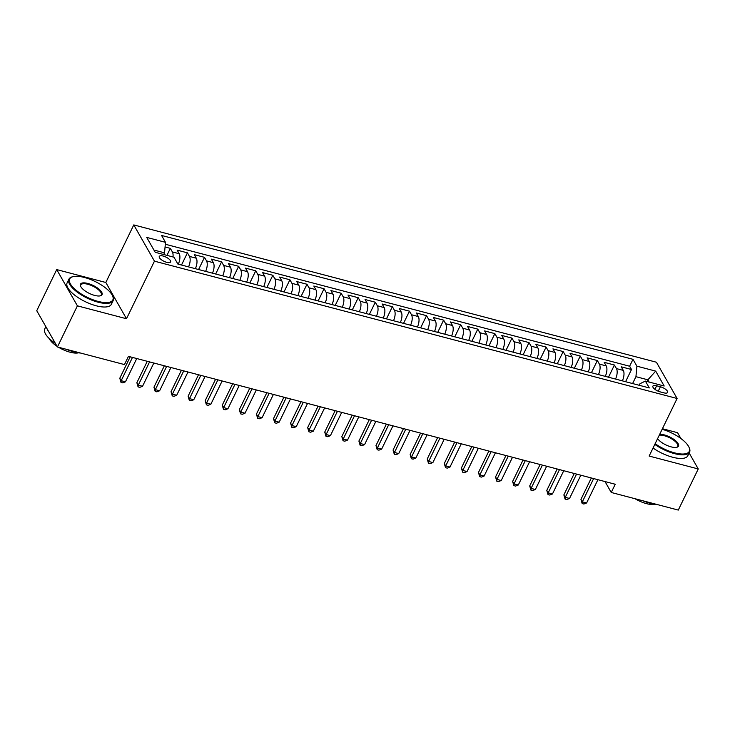 <?xml version="1.0" encoding="UTF-8"?>
<svg xmlns="http://www.w3.org/2000/svg" width="735" height="735" viewBox="0 0 735 735"><rect width="100%" height="100%" fill="white"/><g stroke="black" fill="none" stroke-linecap="round" stroke-linejoin="round"><path stroke-width="1.1" d="M166.716 262.312A6.293 2.315 25.9 0 0 170.594 261.926A6.293 2.315 25.9 0 0 163.142 256.037A6.293 2.315 25.9 0 0 159.275 256.432A6.293 2.315 25.9 0 0 166.716 262.312M56.714 269.589L77.395 305.843L126.493 318.742L105.822 282.488L56.714 269.589L36.75 310.712L57.422 346.966L124.463 364.578L128.46 356.356L615.232 484.246L611.244 492.468L678.286 510.081L698.25 468.958L689.154 452.999M105.822 282.488L133.779 224.919L656.428 362.226L677.1 398.48L154.451 261.173L133.779 224.919M680.904 438.547L677.578 432.704L662.419 428.725M622.352 380.849A7.865 3.464 -75.3 0 0 623.298 370.394L621.259 366.82L631.503 369.512L625.586 381.704M615.526 379.058A7.865 3.464 -75.3 0 0 616.463 368.602L614.423 365.019L608.506 377.211M614.423 365.019L604.179 362.327L606.219 365.911A7.865 3.464 -75.3 0 1 605.272 376.366M588.193 371.873A7.865 3.464 -75.3 0 0 589.139 361.418L587.1 357.844L597.344 360.536L591.427 372.728M571.113 367.39A7.865 3.464 -75.3 0 0 572.06 356.934L570.02 353.36L580.264 356.052L574.347 368.235M554.034 362.906A7.865 3.464 -75.3 0 0 554.98 352.442L552.941 348.868L563.185 351.56L557.268 363.752M536.954 358.414A7.865 3.464 -75.3 0 0 537.891 347.958L535.852 344.384L546.105 347.076L540.188 359.268M519.875 353.93A7.865 3.464 -75.3 0 0 520.812 343.475L518.772 339.892L529.025 342.583L523.109 354.775M502.795 349.437A7.865 3.464 -75.3 0 0 503.732 338.982L501.693 335.408L511.946 338.1L506.029 350.292M485.716 344.954A7.865 3.464 -75.3 0 0 486.653 334.498L484.613 330.915L494.866 333.616L488.95 345.799M468.636 340.47A7.865 3.464 -75.3 0 0 469.573 330.006L467.533 326.432L477.787 329.124L471.861 341.316M451.556 335.978A7.865 3.464 -75.3 0 0 452.494 325.522L450.454 321.948L460.707 324.64L454.781 336.823M434.477 331.494A7.865 3.464 -75.3 0 0 435.414 321.039L433.374 317.456L443.628 320.148L437.702 332.339M417.397 327.002A7.865 3.464 -75.3 0 0 418.334 316.546L416.295 312.972L426.548 315.664L420.622 327.856M400.318 322.518A7.865 3.464 -75.3 0 0 401.255 312.063L399.215 308.479L409.469 311.171L403.543 323.363M383.238 318.025A7.865 3.464 -75.3 0 0 384.175 307.57L382.136 303.996L392.38 306.688L386.463 318.88M366.159 313.542A7.865 3.464 -75.3 0 0 367.096 303.086L365.056 299.512L375.3 302.204L369.383 314.387M349.079 309.058A7.865 3.464 -75.3 0 0 350.016 298.594L347.977 295.02L358.221 297.712L352.304 309.904M332 304.566A7.865 3.464 -75.3 0 0 332.937 294.11L330.897 290.536L341.141 293.228L335.224 305.42M314.92 300.082A7.865 3.464 -75.3 0 0 315.857 289.627L313.817 286.044L324.062 288.736L318.145 300.927M297.84 295.589A7.865 3.464 -75.3 0 0 298.777 285.134L296.738 281.56L306.982 284.252L301.065 296.444M280.752 291.106A7.865 3.464 -75.3 0 0 281.698 280.651L279.658 277.067L289.902 279.769L283.986 291.951M263.672 286.622A7.865 3.464 -75.3 0 0 264.618 276.158L262.579 272.584L272.823 275.276L266.906 287.468M246.592 282.13A7.865 3.464 -75.3 0 0 247.539 271.674L245.499 268.1L255.743 270.792L249.827 282.975M229.513 277.646A7.865 3.464 -75.3 0 0 230.459 267.191L228.42 263.608L238.664 266.3L232.747 278.491M212.433 273.154A7.865 3.464 -75.3 0 0 213.38 262.698L211.34 259.124L221.584 261.816L215.667 274.008M195.354 268.67A7.865 3.464 -75.3 0 0 196.3 258.215L194.26 254.632L204.505 257.323L198.588 269.515M178.274 264.177A7.865 3.464 -75.3 0 0 179.211 253.722L177.172 250.148L187.425 252.84L181.508 265.032M660.397 386.766L656.64 385.774A6.1 2.242 25.9 0 0 652.891 386.151A6.1 2.242 25.9 0 0 660.103 391.856L663.861 392.839A6.1 2.242 25.9 0 0 667.619 392.462A6.1 2.242 25.9 0 0 660.397 386.766L658.238 391.213M647.076 381.511L647.893 379.82L635.94 376.678L636.896 366.177L632.991 359.323L161.581 235.466L165.494 242.329L146.706 237.396L155.195 252.289L173.984 257.222L177.898 264.085L649.299 387.933L645.394 381.07L639.964 383.734L639.211 385.278M636.896 366.177L655.684 371.111L664.183 386.013L645.394 381.07M631.503 369.512L629.629 366.232L165.32 244.24M172.991 256.965A7.865 3.464 104.7 0 0 172.385 251.93L170.345 248.356L165.063 246.969M187.425 252.84L189.465 256.414A7.865 3.464 104.7 0 1 188.527 266.879M204.505 257.323L206.544 260.907A7.865 3.464 104.7 0 1 205.607 271.362M221.584 261.816L223.624 265.39A7.865 3.464 104.7 0 1 222.687 275.846M238.664 266.3L240.703 269.883A7.865 3.464 104.7 0 1 239.766 280.338M255.743 270.792L257.783 274.366A7.865 3.464 104.7 0 1 256.846 284.822M272.823 275.276L274.862 278.85A7.865 3.464 104.7 0 1 273.925 289.314M289.902 279.769L291.942 283.342A7.865 3.464 104.7 0 1 291.005 293.798M306.982 284.252L309.022 287.826A7.865 3.464 104.7 0 1 308.084 298.281M324.062 288.736L326.101 292.319A7.865 3.464 104.7 0 1 325.164 302.774M341.141 293.228L343.181 296.802A7.865 3.464 104.7 0 1 342.244 307.258M358.221 297.712L360.26 301.286A7.865 3.464 104.7 0 1 359.323 311.75M375.3 302.204L377.34 305.778A7.865 3.464 104.7 0 1 376.403 316.234M392.38 306.688L394.419 310.262A7.865 3.464 104.7 0 1 393.482 320.726M409.469 311.171L411.508 314.755A7.865 3.464 104.7 0 1 410.562 325.21M426.548 315.664L428.588 319.238A7.865 3.464 104.7 0 1 427.641 329.693M443.628 320.148L445.667 323.731A7.865 3.464 104.7 0 1 444.721 334.186M460.707 324.64L462.747 328.214A7.865 3.464 104.7 0 1 461.8 338.67M477.787 329.124L479.826 332.698A7.865 3.464 104.7 0 1 478.88 343.162M494.866 333.616L496.906 337.19A7.865 3.464 104.7 0 1 495.96 347.646M511.946 338.1L513.986 341.674A7.865 3.464 104.7 0 1 513.048 352.129M529.025 342.583L531.065 346.167A7.865 3.464 104.7 0 1 530.128 356.622M546.105 347.076L548.145 350.65A7.865 3.464 104.7 0 1 547.207 361.106M563.185 351.56L565.224 355.134A7.865 3.464 104.7 0 1 564.287 365.598M580.264 356.052L582.304 359.626A7.865 3.464 104.7 0 1 581.367 370.082M597.344 360.536L599.383 364.11A7.865 3.464 104.7 0 1 598.446 374.574M632.605 383.541L635.94 376.678M77.395 305.843L57.422 346.966M126.493 318.742L154.451 261.173M677.1 398.48L649.143 456.058L698.25 468.958M605.024 481.563L611.244 492.468M649.18 382.071L647.893 379.82L655.684 371.111M163.703 254.521L164.53 252.831L153.909 250.038M629.629 366.232L632.991 359.323M170.345 248.356L166.937 255.376M165.494 242.329L164.53 252.831M591.344 477.97L580.944 499.387L582.341 501.84L593.641 478.568M586.613 502.961L583.875 504.026L582.166 503.576L582.341 501.84L586.613 502.961L597.913 479.698M582.166 503.576L580.944 499.387M655.151 443.692A23.989 8.829 25.9 0 0 674.519 452.843A23.989 8.829 25.9 0 0 689.053 447.367A23.989 8.829 25.9 0 0 662.152 429.277M689.053 447.367L689.338 448.019A24.586 9.04 -154.1 0 1 689.577 452.117A24.586 9.04 -154.1 0 1 674.454 453.624A24.586 9.04 -154.1 0 1 654.802 444.399M659.699 434.33A11.999 4.41 -154.1 0 1 664.302 434.909A11.999 4.41 -154.1 0 1 676.42 441.505A11.999 4.41 -154.1 0 1 676.852 447.266A11.999 4.41 -154.1 0 1 671.11 446.862A11.999 4.41 -154.1 0 1 657.604 438.648M676.494 447.349A11.402 4.199 25.9 0 0 677.725 446.365A11.402 4.199 25.9 0 0 664.229 435.699A11.402 4.199 25.9 0 0 659.267 435.203M656.888 504.467A24.586 9.04 -154.1 0 1 650.328 503.31A24.586 9.04 -154.1 0 1 643.006 500.82M654.995 504.256A17.695 6.514 -154.1 0 1 646.534 503.659A17.695 6.514 -154.1 0 1 634.985 498.707M689.577 452.117L687.822 455.737A24.586 9.04 -154.1 0 1 672.69 457.243A24.586 9.04 -154.1 0 1 653.047 448.019M98.077 301.396A23.989 8.829 25.9 0 0 112.602 295.92A23.989 8.829 25.9 0 0 84.442 277.481A23.989 8.829 25.9 0 0 72.958 276.672A23.989 8.829 25.9 0 0 73.822 288.203A23.989 8.829 25.9 0 0 98.077 301.396M112.602 295.92L112.887 296.572A24.586 9.04 -154.1 0 1 113.126 300.67A24.586 9.04 -154.1 0 1 98.003 302.177A24.586 9.04 -154.1 0 1 68.906 279.199A24.586 9.04 -154.1 0 1 72.269 276.847L72.958 276.672M94.668 295.415A11.999 4.41 -154.1 0 1 80.584 286.2A11.999 4.41 -154.1 0 1 87.851 283.462A11.999 4.41 -154.1 0 1 99.969 290.059A11.999 4.41 -154.1 0 1 100.401 295.819A11.999 4.41 -154.1 0 1 94.668 295.415M100.043 295.902A11.402 4.199 25.9 0 0 101.274 294.919A11.402 4.199 25.9 0 0 87.777 284.252A11.402 4.199 25.9 0 0 80.758 284.95A11.402 4.199 25.9 0 0 80.749 286.531M80.446 353.02A24.586 9.04 -154.1 0 1 73.877 351.863A24.586 9.04 -154.1 0 1 66.554 349.373M78.544 352.809A17.695 6.514 -154.1 0 1 70.082 352.212A17.695 6.514 -154.1 0 1 58.534 347.26M113.126 300.67L111.371 304.29A24.586 9.04 -154.1 0 1 96.248 305.797A24.586 9.04 -154.1 0 1 67.142 282.81L68.906 279.199M57.064 346.332A17.695 6.514 -154.1 0 1 49.309 338.614M48.584 331.467A24.586 9.04 -154.1 0 1 46.838 328.398M55.419 343.447A24.586 9.04 -154.1 0 1 44.78 328.876L45.846 326.671M574.265 473.478L563.864 494.903L565.261 497.347L576.562 474.084M569.533 498.468L566.795 499.543L565.086 499.093L565.261 497.347L569.533 498.468L580.825 475.205M565.086 499.093L563.864 494.903M557.185 468.994L546.785 490.41L548.181 492.863L559.482 469.601M552.454 493.984L549.716 495.05L548.007 494.6L548.181 492.863L552.454 493.984L563.745 470.722M548.007 494.6L546.785 490.41M540.106 464.511L529.705 485.927L531.102 488.38L542.402 465.108M535.374 489.501L532.636 490.567L530.927 490.116L531.102 488.38L535.374 489.501L546.665 466.229M530.927 490.116L529.705 485.927M523.026 460.018L512.626 481.443L514.022 483.887L525.323 460.625M518.294 485.008L515.557 486.074L513.848 485.633L514.022 483.887L518.294 485.008L529.586 461.745M513.848 485.633L512.626 481.443M505.946 455.535L495.546 476.951L496.943 479.404L508.243 456.132M501.215 480.525L498.477 481.59L496.768 481.14L496.943 479.404L501.215 480.525L512.506 457.253M496.768 481.14L495.546 476.951M488.867 451.042L478.467 472.467L479.863 474.911L491.155 451.648M484.135 476.032L481.397 477.107L479.689 476.657L479.863 474.911L484.135 476.032L495.427 452.769M479.689 476.657L478.467 472.467M471.787 446.558L461.387 467.974L462.784 470.428L474.075 447.165M467.056 471.548L464.318 472.614L462.609 472.164L462.784 470.428L467.056 471.548L478.347 448.286M462.609 472.164L461.387 467.974M454.708 442.075L444.308 463.491L445.704 465.935L456.995 442.672M449.976 467.065L447.229 468.131L445.529 467.68L445.704 465.935L449.976 467.065L461.268 443.793M445.529 467.68L444.308 463.491M437.628 437.582L427.228 458.998L428.624 461.451L439.916 438.189M432.887 462.572L430.15 463.638L428.45 463.188L428.624 461.451L432.887 462.572L444.188 439.31M428.45 463.188L427.228 458.998M420.549 433.099L410.148 454.515L411.545 456.968L422.836 433.696M415.808 458.089L413.07 459.154L411.361 458.704L411.545 456.968L415.808 458.089L427.108 434.817M411.361 458.704L410.148 454.515M403.469 428.606L393.069 450.031L394.465 452.475L405.757 429.212M398.728 453.596L395.99 454.662L394.282 454.221L394.465 452.475L398.728 453.596L410.029 430.333M394.282 454.221L393.069 450.031M386.389 424.123L375.989 445.539L377.386 447.992L388.677 424.72M381.649 449.113L378.911 450.178L377.202 449.728L377.386 447.992L381.649 449.113L392.949 425.85M377.202 449.728L375.989 445.539M369.31 419.63L358.9 441.055L360.306 443.499L371.598 420.236M364.569 444.629L361.831 445.695L360.122 445.245L360.306 443.499L364.569 444.629L375.87 421.357M360.122 445.245L358.9 441.055M352.221 415.146L341.821 436.562L343.217 439.015L354.518 415.753M347.49 440.136L344.752 441.202L343.043 440.752L343.217 439.015L347.49 440.136L358.79 416.874M343.043 440.752L341.821 436.562M335.142 410.663L324.741 432.079L326.138 434.532L337.438 411.26M330.41 435.653L327.672 436.719L325.963 436.268L326.138 434.532L330.41 435.653L341.711 412.381M325.963 436.268L324.741 432.079M318.062 406.17L307.662 427.595L309.058 430.039L320.359 406.777M313.331 431.16L310.593 432.226L308.884 431.785L309.058 430.039L313.331 431.16L324.631 407.897M308.884 431.785L307.662 427.595M300.983 401.687L290.582 423.103L291.979 425.556L303.279 402.284M296.251 426.677L293.513 427.742L291.804 427.292L291.979 425.556L296.251 426.677L307.552 403.405M291.804 427.292L290.582 423.103M283.903 397.194L273.503 418.619L274.899 421.063L286.2 397.8M279.171 422.184L276.433 423.259L274.725 422.809L274.899 421.063L279.171 422.184L290.472 398.921M274.725 422.809L273.503 418.619M266.823 392.71L256.423 414.127L257.82 416.58L269.12 393.317M262.092 417.7L259.354 418.766L257.645 418.316L257.82 416.58L262.092 417.7L273.392 394.438M257.645 418.316L256.423 414.127M249.744 388.227L239.344 409.643L240.74 412.087L252.041 388.824M245.012 413.217L242.274 414.283L240.565 413.833L240.74 412.087L245.012 413.217L256.313 389.945M240.565 413.833L239.344 409.643M232.664 383.734L222.264 405.15L223.66 407.603L234.961 384.341M227.933 408.724L225.195 409.79L223.486 409.34L223.66 407.603L227.933 408.724L239.233 385.462M223.486 409.34L222.264 405.15M215.585 379.251L205.184 400.667L206.581 403.12L217.882 379.848M210.853 404.241L208.115 405.307L206.406 404.856L206.581 403.12L210.853 404.241L222.145 380.969M206.406 404.856L205.184 400.667M198.505 374.758L188.105 396.183L189.501 398.627L200.802 375.364M193.774 399.748L191.036 400.814L189.327 400.373L189.501 398.627L193.774 399.748L205.065 376.485M189.327 400.373L188.105 396.183M181.426 370.275L171.025 391.691L172.422 394.144L183.722 370.872M176.694 395.265L173.956 396.33L172.247 395.88L172.422 394.144L176.694 395.265L187.985 372.002M172.247 395.88L171.025 391.691M164.346 365.782L153.946 387.207L155.342 389.651L166.643 366.388M159.614 390.781L156.877 391.847L155.168 391.397L155.342 389.651L159.614 390.781L170.906 367.509M155.168 391.397L153.946 387.207M147.266 361.298L136.866 382.714L138.263 385.168L149.563 361.905M142.535 386.288L139.797 387.354L138.088 386.904L138.263 385.168L142.535 386.288L153.826 363.026M138.088 386.904L136.866 382.714M130.187 356.815L119.787 378.231L121.183 380.684L132.475 357.412M125.455 381.805L122.717 382.871L121.009 382.421L121.183 380.684L125.455 381.805L136.747 358.533M121.009 382.421L119.787 378.231M616.463 368.602L623.298 370.394M172.385 251.93L179.211 253.722M189.465 256.414L196.3 258.215M206.544 260.907L213.38 262.698M223.624 265.39L230.459 267.191M240.703 269.883L247.539 271.674M257.783 274.366L264.618 276.158M274.862 278.85L281.698 280.651M291.942 283.342L298.777 285.134M309.022 287.826L315.857 289.627M326.101 292.319L332.937 294.11M343.181 296.802L350.016 298.594M360.26 301.286L367.096 303.086M377.34 305.778L384.175 307.57M394.419 310.262L401.255 312.063M411.508 314.755L418.334 316.546M428.588 319.238L435.414 321.039M445.667 323.731L452.494 325.522M462.747 328.214L469.573 330.006M479.826 332.698L486.653 334.498M496.906 337.19L503.732 338.982M513.986 341.674L520.812 343.475M531.065 346.167L537.891 347.958M548.145 350.65L554.98 352.442M565.224 355.134L572.06 356.934M582.304 359.626L589.139 361.418M599.383 364.11L606.219 365.911M654.913 389.329L656.64 385.774"/></g></svg>
